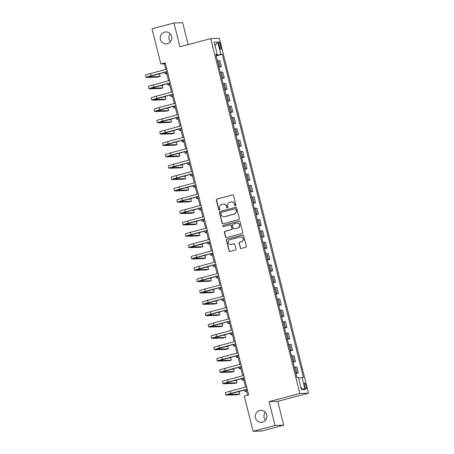 <?xml version="1.0" encoding="UTF-8"?>
<svg xmlns="http://www.w3.org/2000/svg" width="454" height="454" viewBox="0 0 454 454"><rect width="100%" height="100%" fill="white"/><g stroke="black" fill="none" stroke-linecap="round" stroke-linejoin="round"><path stroke-width="0.68" d="M235.478 205.81A0.641 0.624 -91.8 0 0 235.927 205.026L233.549 195.561A0.919 0.891 -91.8 0 0 232.465 194.902L216.95 199.028A0.919 0.891 -91.8 0 0 216.308 200.146L218.686 209.612A0.641 0.624 -91.8 0 0 219.447 210.077A0.641 0.624 -91.8 0 0 219.895 209.294L219.588 208.068A2.945 2.849 -91.8 0 1 221.631 204.482L222.92 204.141A2.945 2.849 -91.8 0 1 226.398 206.258L226.705 207.478A0.641 0.624 -91.8 0 0 227.465 207.943A0.641 0.624 -91.8 0 0 227.914 207.16L227.602 205.934A2.945 2.849 -91.8 0 1 229.645 202.348L230.938 202.007A2.945 2.849 -91.8 0 1 234.412 204.124L234.724 205.35A0.641 0.624 -91.8 0 0 235.478 205.81M259.614 410.547A5.998 5.806 -91.8 0 0 261.266 422.351A5.998 5.806 -91.8 0 0 266.821 415.512A5.998 5.806 -91.8 0 0 259.614 410.547M265.289 412.238A5.998 5.806 -91.8 0 0 265.539 420.2M164.558 32.109A5.998 5.806 -91.8 0 0 166.204 43.913A5.998 5.806 -91.8 0 0 171.765 37.075A5.998 5.806 -91.8 0 0 164.558 32.109M170.233 33.8A5.998 5.806 -91.8 0 0 170.483 41.762M306.092 385.945A2.996 0.732 75.1 0 0 304.572 383.074A2.996 0.732 75.1 0 0 304.594 385.996A2.996 0.732 75.1 0 0 306.115 388.868A2.996 0.732 75.1 0 0 306.092 385.945M240.194 247.822A0.919 0.891 -91.8 0 0 241.278 248.48L245.631 247.322A0.919 0.891 -91.8 0 0 246.272 246.204L243.633 235.694A0.919 0.891 -91.8 0 0 242.544 235.03L227.028 239.162A0.919 0.891 -91.8 0 0 226.393 240.279L229.032 250.79A0.919 0.891 -91.8 0 0 230.116 251.454L235.376 250.052A0.919 0.891 -91.8 0 0 236.012 248.934L234.883 244.434A0.919 0.891 -91.8 0 0 233.799 243.775L231.188 244.468A2.463 2.384 -91.8 0 1 228.231 242.43A2.463 2.384 -91.8 0 1 229.991 239.701L240.206 236.982A2.463 2.384 -91.8 0 1 243.162 239.02A2.463 2.384 -91.8 0 1 241.403 241.749L239.701 242.203A0.919 0.891 -91.8 0 0 239.065 243.321L240.427 247.816A0.919 0.891 -91.8 0 0 241.199 248.497M269.091 401.637L275.073 425.46L253.116 431.3L261.793 431.028L283.75 425.188L277.769 401.364L308.504 393.192L299.827 393.459L269.091 401.637L277.769 401.364M188.16 44.611L182.656 22.7L173.978 22.972L179.96 46.796L210.696 38.618L299.827 393.459M173.978 22.972L152.022 28.812L160.852 63.98L164.371 63.866L165.778 69.468M253.116 431.3L244.286 396.132L248.678 394.963L165.245 62.811L160.852 63.98M238.673 219.623A0.919 0.891 -91.8 0 0 239.315 218.499L236.67 207.989A0.919 0.891 -91.8 0 0 235.586 207.325L220.071 211.456A0.919 0.891 -91.8 0 0 219.43 212.574L222.074 223.084A0.919 0.891 -91.8 0 0 223.158 223.748L238.673 219.623M240.149 221.841L242.794 232.352A0.919 0.891 -91.8 0 1 242.152 233.475L226.637 237.601A0.919 0.891 -91.8 0 1 225.553 236.937L224.424 232.442A0.919 0.891 -91.8 0 1 225.059 231.319L231.353 229.645A0.919 0.891 -91.8 0 0 231.988 228.527L231.239 225.542A0.919 0.891 -91.8 0 0 230.155 224.878L223.606 226.625A0.641 0.624 -91.8 0 1 222.829 226.092A0.641 0.624 -91.8 0 1 223.289 225.377L239.065 221.177A0.919 0.891 -91.8 0 1 240.149 221.841M218.885 44.674L219.384 46.671A2.906 0.709 75.1 0 0 220.86 49.452A2.906 0.709 75.1 0 0 220.837 46.626L220.338 44.628A2.906 0.709 75.1 0 0 218.862 41.842A2.906 0.709 75.1 0 0 218.885 44.674M308.504 393.192L219.373 38.346L210.696 38.618M215.905 54.883L217.222 54.423L215.803 54.463L296.95 377.546L298.369 377.501L301.45 389.753L305.06 389.64L300.9 387.568M217.222 54.423L214.14 42.171L217.755 42.057L220.831 54.31L216.025 55.365M216.155 55.882L222.25 54.264L220.831 54.31M222.25 54.264L303.403 377.342L301.984 377.387L305.06 389.64M275.073 425.46L283.75 425.188M166.38 71.863L168.627 80.812M169.228 83.207L171.476 92.151M172.077 94.551L174.325 103.495M174.926 105.895L177.173 114.839M177.775 117.24L180.022 126.184M180.63 128.584L182.877 137.528M183.478 139.928L185.726 148.872M186.327 151.273L188.575 160.217M189.176 162.617L191.423 171.561M192.025 173.961L194.272 182.905M194.874 185.306L197.121 194.25M197.723 196.65L199.97 205.594M200.572 207.994L202.819 216.938M203.42 219.339L205.668 228.283M206.269 230.683L208.517 239.627M209.124 242.022L211.371 250.971M211.973 253.366L214.22 262.316M214.821 264.71L217.069 273.66M217.67 276.055L219.918 285.004M220.519 287.399L222.766 296.349M223.368 298.743L225.615 307.693M226.217 310.088L228.464 319.037M229.066 321.432L231.313 330.381M231.915 332.776L234.162 341.726M234.769 344.121L237.011 353.07M237.618 355.465L239.865 364.409M240.467 366.809L242.714 375.753M243.316 378.154L245.563 387.097M246.164 389.498L247.606 395.247M216.382 55.269L216.252 54.758M165.438 63.583L164.371 63.866M219.004 67.226L221.41 66.59L219.929 60.688L217.415 60.904M221.858 78.57L224.259 77.935L222.778 72.033L220.269 72.248M224.707 89.915L227.108 89.279L225.627 83.377L223.118 83.593M227.556 101.259L229.957 100.618L228.476 94.721L225.967 94.937M230.405 112.603L232.811 111.962L231.324 106.066L228.816 106.281M233.254 123.948L235.66 123.306L234.179 117.41L231.665 117.626M236.103 135.292L238.509 134.651L237.028 128.754L234.514 128.97M238.952 146.636L241.358 145.995L239.877 140.099L237.363 140.314M241.8 157.981L244.207 157.339L242.725 151.443L240.211 151.659M244.649 169.325L247.055 168.684L245.574 162.787L243.06 163.003M247.498 180.669L249.904 180.028L248.423 174.132L245.915 174.342M250.353 192.014L252.753 191.372L251.272 185.476L248.764 185.686M253.201 203.358L255.602 202.717L254.121 196.82L251.612 197.03M256.05 214.702L258.451 214.061L256.97 208.165L254.461 208.375M258.899 226.047L261.305 225.405L259.819 219.509L257.31 219.719M261.748 237.391L264.154 236.75L262.673 230.853L260.159 231.063M264.597 248.735L267.003 248.094L265.522 242.198L263.008 242.408M267.446 260.08L269.852 259.438L268.371 253.536L265.857 253.752M270.295 271.424L272.701 270.783L271.22 264.881L268.706 265.096M273.143 282.768L275.55 282.127L274.068 276.225L271.554 276.441M275.992 294.113L278.398 293.471L276.917 287.569L274.409 287.785M278.847 305.451L281.247 304.816L279.766 298.914L277.258 299.129M281.696 316.796L284.096 316.16L282.615 310.258L280.107 310.474M284.544 328.14L286.951 327.504L285.464 321.602L282.956 321.818M287.393 339.484L289.8 338.849L288.318 332.947L285.804 333.162M290.242 350.829L292.648 350.193L291.167 344.291L288.653 344.507M293.091 362.173L295.497 361.537L294.016 355.635L291.502 355.851M295.94 373.517L298.346 372.882L296.865 366.98L294.351 367.195M221.41 66.59L218.902 66.8M224.259 77.935L221.751 78.145M227.108 89.279L224.599 89.489M229.957 100.618L227.448 100.833M232.811 111.962L230.297 112.178M235.66 123.306L233.146 123.522M238.509 134.651L235.995 134.866M241.358 145.995L238.844 146.211M244.207 157.339L241.693 157.555M247.055 168.684L244.547 168.899M249.904 180.028L247.396 180.244M252.753 191.372L250.245 191.588M255.602 202.717L253.094 202.932M258.451 214.061L255.942 214.277M261.305 225.405L258.791 225.621M264.154 236.75L261.64 236.965M267.003 248.094L264.489 248.31M269.852 259.438L267.338 259.654M272.701 270.783L270.187 270.998M275.55 282.127L273.041 282.343M278.398 293.471L275.89 293.687M281.247 304.816L278.739 305.026M284.096 316.16L281.588 316.37M286.951 327.504L284.437 327.714M289.8 338.849L287.286 339.059M292.648 350.193L290.134 350.403M295.497 361.537L292.983 361.747M298.346 372.882L295.832 373.092M298.533 378.137L301.984 377.387M215.009 45.621L217.755 42.057M235.461 205.815A0.641 0.624 -91.8 0 1 234.956 205.339L234.65 204.118A2.945 2.849 -91.8 0 0 231.795 201.905L231.563 201.917M223.544 204.045L223.782 204.039A2.945 2.849 -91.8 0 1 226.631 206.247L226.938 207.472A0.641 0.624 -91.8 0 0 227.443 207.949M232.777 194.874A0.919 0.891 -91.8 0 0 232.698 194.891L217.182 199.022A0.919 0.891 -91.8 0 0 216.547 200.14L218.924 209.606A0.641 0.624 -91.8 0 0 219.43 210.083M235.898 207.302A0.919 0.891 -91.8 0 0 235.819 207.319L220.303 211.445A0.919 0.891 -91.8 0 0 219.668 212.568L222.307 223.079A0.919 0.891 -91.8 0 0 223.079 223.765M235.711 209.288A0.641 0.624 -91.8 0 0 234.951 208.829L221.331 212.449A0.641 0.624 -91.8 0 0 220.882 213.232L221.212 214.526A2.945 2.849 -91.8 0 0 224.685 216.643L233.992 214.163A2.945 2.849 -91.8 0 0 236.035 210.582L235.944 209.283A0.641 0.624 -91.8 0 0 235.32 208.8L235.087 208.806M224.06 216.734L224.293 216.728A2.945 2.849 -91.8 0 0 224.917 216.637L224.685 216.643M235.944 209.283L236.273 210.577A2.945 2.849 -91.8 0 1 234.23 214.157L224.917 216.637M230.348 224.849L230.587 224.844A0.919 0.891 -91.8 0 1 231.478 225.536L232.227 228.521A0.919 0.891 -91.8 0 1 231.585 229.639L225.292 231.313A0.919 0.891 -91.8 0 0 224.656 232.431L225.786 236.931A0.919 0.891 -91.8 0 0 226.557 237.618M239.377 221.155A0.919 0.891 -91.8 0 0 239.298 221.172L223.527 225.366A0.641 0.624 -91.8 0 0 223.584 226.625M237.885 227.908A2.463 2.384 -91.8 0 0 237.209 223.067A2.463 2.384 -91.8 0 0 236.687 223.141L233.084 224.1A0.919 0.891 -91.8 0 0 232.448 225.218L233.197 228.203A0.919 0.891 -91.8 0 0 234.281 228.867L238.117 227.902A2.463 2.384 -91.8 0 0 237.442 223.062L237.209 223.067M234.088 228.895L234.321 228.89A0.919 0.891 -91.8 0 0 234.519 228.861L234.281 228.867M238.117 227.902L234.519 228.861M240.728 236.909L240.966 236.897A2.463 2.384 -91.8 0 1 241.642 241.744L239.939 242.198A0.919 0.891 -91.8 0 0 239.298 243.316L240.427 247.816M230.666 244.541L230.904 244.536A2.463 2.384 -91.8 0 0 231.427 244.462L231.188 244.468M234.111 243.747A0.919 0.891 -91.8 0 0 234.031 243.764L231.427 244.462M242.856 235.007A0.919 0.891 -91.8 0 0 242.782 235.024L227.261 239.15A0.919 0.891 -91.8 0 0 226.625 240.274L229.264 250.784A0.919 0.891 -91.8 0 0 230.036 251.471M166.851 73.747L165.33 73.792A7.031 0.386 -14.1 0 1 165.103 73.752A7.031 0.386 -14.1 0 1 166.692 73.094M167.447 71.579L148.339 76.868L160.086 76.533L157.89 77.118L146.296 77.481A7.031 0.386 -14.1 0 1 146.063 77.441L145.496 75.171A7.031 0.386 -14.1 0 1 150.552 73.514L166.845 69.184M146.063 77.441A7.031 0.386 -14.1 0 1 151.125 75.784L167.412 71.448M160.086 76.533L159.519 74.263L157.061 74.343M169.7 85.091L168.179 85.136A7.031 0.386 -14.1 0 1 167.952 85.097A7.031 0.386 -14.1 0 1 169.541 84.438M172.554 96.435L171.027 96.481A7.031 0.386 -14.1 0 1 170.8 96.441A7.031 0.386 -14.1 0 1 172.389 95.783M175.403 107.78L173.882 107.825A7.031 0.386 -14.1 0 1 173.649 107.785A7.031 0.386 -14.1 0 1 175.238 107.127M170.295 82.923L151.188 88.212L162.935 87.877L160.744 88.462L149.145 88.825A7.031 0.386 -14.1 0 1 148.912 88.785L148.344 86.515A7.031 0.386 -14.1 0 1 153.401 84.858L169.694 80.523M148.912 88.785A7.031 0.386 -14.1 0 1 153.974 87.128L170.267 82.793M162.935 87.877L162.367 85.607L159.91 85.687M173.144 94.267L154.037 99.557L165.789 99.222L163.593 99.806L151.994 100.169A7.031 0.386 -14.1 0 1 151.761 100.13L151.193 97.86A7.031 0.386 -14.1 0 1 156.25 96.203L172.543 91.867M151.761 100.13A7.031 0.386 -14.1 0 1 156.823 98.473L173.116 94.137M165.789 99.222L165.216 96.952L162.759 97.031M175.993 105.612L156.885 110.901L168.638 110.566L166.442 111.151L154.842 111.514A7.031 0.386 -14.1 0 1 154.615 111.474L154.042 109.204A7.031 0.386 -14.1 0 1 159.099 107.547L175.392 103.211M154.615 111.474A7.031 0.386 -14.1 0 1 159.672 109.817L175.965 105.481M168.638 110.566L168.065 108.296L165.608 108.375M178.252 119.124L176.731 119.169A7.031 0.386 -14.1 0 1 176.498 119.13A7.031 0.386 -14.1 0 1 178.087 118.471M178.848 116.956L159.734 122.245L171.487 121.91L169.291 122.495L157.691 122.858A7.031 0.386 -14.1 0 1 157.464 122.818L156.891 120.548A7.031 0.386 -14.1 0 1 161.953 118.891L178.24 114.556M157.464 122.818A7.031 0.386 -14.1 0 1 162.521 121.161L178.814 116.826M171.487 121.91L170.914 119.64L168.457 119.72M181.101 130.468L179.58 130.514A7.031 0.386 -14.1 0 1 179.347 130.474A7.031 0.386 -14.1 0 1 180.936 129.816M181.696 128.3L162.583 133.59L174.336 133.255L172.14 133.839L160.54 134.202A7.031 0.386 -14.1 0 1 160.313 134.163L159.74 131.893A7.031 0.386 -14.1 0 1 164.802 130.236L181.095 125.9M160.313 134.163A7.031 0.386 -14.1 0 1 165.369 132.506L181.662 128.17M174.336 133.255L173.763 130.985L171.306 131.064M183.949 141.813L182.429 141.858A7.031 0.386 -14.1 0 1 182.196 141.818A7.031 0.386 -14.1 0 1 183.785 141.16M184.545 139.645L165.432 144.934L177.185 144.599L174.989 145.184L163.389 145.547A7.031 0.386 -14.1 0 1 163.162 145.507L162.589 143.237A7.031 0.386 -14.1 0 1 167.651 141.58L183.944 137.244M163.162 145.507A7.031 0.386 -14.1 0 1 168.218 143.85L184.511 139.514M177.185 144.599L176.612 142.329L174.154 142.408M186.798 153.157L185.277 153.202A7.031 0.386 -14.1 0 1 185.045 153.163A7.031 0.386 -14.1 0 1 186.634 152.504M187.394 150.989L168.281 156.278L180.034 155.943L177.837 156.528L166.243 156.891A7.031 0.386 -14.1 0 1 166.011 156.851L165.443 154.581A7.031 0.386 -14.1 0 1 170.5 152.924L186.793 148.589M166.011 156.851A7.031 0.386 -14.1 0 1 171.067 155.194L187.36 150.859M180.034 155.943L179.466 153.673L177.009 153.753M189.647 164.496L188.126 164.547A7.031 0.386 -14.1 0 1 187.899 164.507A7.031 0.386 -14.1 0 1 189.483 163.849M190.243 162.333L171.135 167.622L182.883 167.288L180.686 167.872L169.092 168.235A7.031 0.386 -14.1 0 1 168.86 168.196L168.292 165.926A7.031 0.386 -14.1 0 1 173.349 164.269L189.641 159.933M168.86 168.196A7.031 0.386 -14.1 0 1 173.916 166.539L190.209 162.203M182.883 167.288L182.315 165.018L179.858 165.097M192.496 175.84L190.975 175.891A7.031 0.386 -14.1 0 1 190.748 175.851A7.031 0.386 -14.1 0 1 192.331 175.193M193.092 173.678L173.984 178.967L185.731 178.632L183.535 179.216L171.941 179.58A7.031 0.386 -14.1 0 1 171.708 179.54L171.141 177.27A7.031 0.386 -14.1 0 1 176.197 175.613L192.49 171.277M171.708 179.54A7.031 0.386 -14.1 0 1 176.765 177.883L193.058 173.547M185.731 178.632L185.164 176.362L182.707 176.441M195.345 187.184L193.824 187.235A7.031 0.386 -14.1 0 1 193.597 187.196A7.031 0.386 -14.1 0 1 195.186 186.537M195.941 185.022L176.833 190.311L188.58 189.976L186.384 190.561L174.79 190.924A7.031 0.386 -14.1 0 1 174.557 190.884L173.99 188.614A7.031 0.386 -14.1 0 1 179.046 186.957L195.339 182.621M174.557 190.884A7.031 0.386 -14.1 0 1 179.619 189.227L195.907 184.892M188.58 189.976L188.013 187.706L185.555 187.78M198.194 198.529L196.673 198.58A7.031 0.386 -14.1 0 1 196.446 198.54A7.031 0.386 -14.1 0 1 198.035 197.882M198.79 196.366L179.682 201.655L191.429 201.321L189.239 201.905L177.639 202.268A7.031 0.386 -14.1 0 1 177.406 202.229L176.839 199.959A7.031 0.386 -14.1 0 1 181.895 198.302L198.188 193.966M177.406 202.229A7.031 0.386 -14.1 0 1 182.468 200.572L198.761 196.236M191.429 201.321L190.862 199.051L188.404 199.124M201.048 209.873L199.527 209.924A7.031 0.386 -14.1 0 1 199.295 209.884A7.031 0.386 -14.1 0 1 200.884 209.226M201.638 207.711L182.531 213L194.284 212.665L192.087 213.249L180.488 213.607A7.031 0.386 -14.1 0 1 180.261 213.567L179.688 211.303A7.031 0.386 -14.1 0 1 184.744 209.646L201.037 205.31M180.261 213.567A7.031 0.386 -14.1 0 1 185.317 211.91L201.61 207.58M194.284 212.665L193.71 210.395L191.253 210.469M203.897 221.217L202.376 221.268A7.031 0.386 -14.1 0 1 202.143 221.229A7.031 0.386 -14.1 0 1 203.732 220.57M204.487 219.055L185.38 224.344L197.132 224.009L194.936 224.594L183.337 224.951A7.031 0.386 -14.1 0 1 183.11 224.912L182.536 222.647A7.031 0.386 -14.1 0 1 187.593 220.99L203.886 216.654M183.11 224.912A7.031 0.386 -14.1 0 1 188.166 223.254L204.459 218.924M197.132 224.009L196.559 221.739L194.102 221.813M206.746 232.561L205.225 232.613A7.031 0.386 -14.1 0 1 204.992 232.573A7.031 0.386 -14.1 0 1 206.581 231.915M207.342 230.394L188.228 235.688L199.981 235.354L197.785 235.932L186.185 236.296A7.031 0.386 -14.1 0 1 185.958 236.256L185.385 233.992A7.031 0.386 -14.1 0 1 190.447 232.334L206.735 227.999M185.958 236.256A7.031 0.386 -14.1 0 1 191.015 234.599L207.308 230.269M199.981 235.354L199.408 233.084L196.951 233.157M209.595 243.906L208.074 243.957A7.031 0.386 -14.1 0 1 207.841 243.917A7.031 0.386 -14.1 0 1 209.43 243.253M210.191 241.738L191.077 247.033L202.83 246.698L200.634 247.277L189.034 247.64A7.031 0.386 -14.1 0 1 188.807 247.6L188.234 245.336A7.031 0.386 -14.1 0 1 193.296 243.679L209.589 239.343M188.807 247.6A7.031 0.386 -14.1 0 1 193.864 245.943L210.157 241.613M202.83 246.698L202.257 244.428L199.8 244.502M212.444 255.25L210.923 255.301A7.031 0.386 -14.1 0 1 210.69 255.262A7.031 0.386 -14.1 0 1 212.279 254.598M213.039 253.082L193.926 258.377L205.679 258.037L203.483 258.621L191.883 258.984A7.031 0.386 -14.1 0 1 191.656 258.945L191.089 256.68A7.031 0.386 -14.1 0 1 196.145 255.023L212.438 250.687M191.656 258.945A7.031 0.386 -14.1 0 1 196.713 257.287L213.005 252.957M205.679 258.037L205.112 255.772L202.649 255.846M215.292 266.594L213.772 266.646A7.031 0.386 -14.1 0 1 213.539 266.606A7.031 0.386 -14.1 0 1 215.128 265.942M215.888 264.427L196.775 269.721L208.528 269.381L206.332 269.965L194.738 270.329A7.031 0.386 -14.1 0 1 194.505 270.289L193.937 268.019A7.031 0.386 -14.1 0 1 198.994 266.362L215.287 262.032M194.505 270.289A7.031 0.386 -14.1 0 1 199.561 268.632L215.854 264.302M208.528 269.381L207.96 267.117L205.503 267.19M218.141 277.939L216.62 277.984A7.031 0.386 -14.1 0 1 216.393 277.944A7.031 0.386 -14.1 0 1 217.977 277.286M218.737 275.771L199.629 281.066L211.377 280.725L209.181 281.31L197.586 281.673A7.031 0.386 -14.1 0 1 197.354 281.633L196.786 279.363A7.031 0.386 -14.1 0 1 201.843 277.706L218.136 273.376M197.354 281.633A7.031 0.386 -14.1 0 1 202.41 279.976L218.703 275.646M211.377 280.725L210.809 278.461L208.352 278.535M220.99 289.283L219.469 289.329A7.031 0.386 -14.1 0 1 219.242 289.289A7.031 0.386 -14.1 0 1 220.826 288.631M221.586 287.115L202.478 292.41L214.226 292.07L212.029 292.654L200.435 293.017A7.031 0.386 -14.1 0 1 200.203 292.978L199.635 290.708A7.031 0.386 -14.1 0 1 204.692 289.05L220.984 284.72M200.203 292.978A7.031 0.386 -14.1 0 1 205.259 291.32L221.552 286.99M214.226 292.07L213.658 289.805L211.201 289.879M223.839 300.627L222.318 300.673A7.031 0.386 -14.1 0 1 222.091 300.633A7.031 0.386 -14.1 0 1 223.68 299.975M224.435 298.46L205.327 303.754L217.074 303.414L214.878 303.998L203.284 304.362A7.031 0.386 -14.1 0 1 203.052 304.322L202.484 302.052A7.031 0.386 -14.1 0 1 207.54 300.395L223.833 296.065M203.052 304.322A7.031 0.386 -14.1 0 1 208.114 302.665L224.407 298.329M217.074 303.414L216.507 301.15L214.05 301.223M226.694 311.972L225.167 312.017A7.031 0.386 -14.1 0 1 224.94 311.977A7.031 0.386 -14.1 0 1 226.529 311.319M227.284 309.804L208.176 315.099L219.923 314.758L217.733 315.343L206.133 315.706A7.031 0.386 -14.1 0 1 205.9 315.666L205.333 313.396A7.031 0.386 -14.1 0 1 210.389 311.739L226.682 307.409M205.9 315.666A7.031 0.386 -14.1 0 1 210.962 314.009L227.255 309.673M219.923 314.758L219.356 312.488L216.898 312.568M229.542 323.316L228.022 323.361A7.031 0.386 -14.1 0 1 227.789 323.322A7.031 0.386 -14.1 0 1 229.378 322.663M230.133 321.148L211.025 326.443L222.778 326.103L220.582 326.687L208.982 327.05A7.031 0.386 -14.1 0 1 208.755 327.011L208.182 324.741A7.031 0.386 -14.1 0 1 213.238 323.083L229.531 318.753M208.755 327.011A7.031 0.386 -14.1 0 1 213.811 325.353L230.104 321.018M222.778 326.103L222.205 323.833L219.747 323.912M232.391 334.66L230.87 334.706A7.031 0.386 -14.1 0 1 230.638 334.666A7.031 0.386 -14.1 0 1 232.227 334.008M232.987 332.493L213.874 337.782L225.627 337.447L223.43 338.031L211.831 338.395A7.031 0.386 -14.1 0 1 211.604 338.355L211.031 336.085A7.031 0.386 -14.1 0 1 216.087 334.428L232.38 330.098M211.604 338.355A7.031 0.386 -14.1 0 1 216.66 336.698L232.953 332.362M225.627 337.447L225.053 335.177L222.596 335.256M235.24 346.005L233.719 346.05A7.031 0.386 -14.1 0 1 233.487 346.01A7.031 0.386 -14.1 0 1 235.076 345.352M235.836 343.837L216.723 349.126L228.476 348.791L226.279 349.376L214.68 349.739A7.031 0.386 -14.1 0 1 214.453 349.699L213.879 347.429A7.031 0.386 -14.1 0 1 218.942 345.772L235.229 341.442M214.453 349.699A7.031 0.386 -14.1 0 1 219.509 348.042L235.802 343.706M228.476 348.791L227.902 346.521L225.445 346.601M238.089 357.349L236.568 357.394A7.031 0.386 -14.1 0 1 236.335 357.355A7.031 0.386 -14.1 0 1 237.924 356.696M238.685 355.181L219.571 360.47L231.324 360.136L229.128 360.72L217.528 361.083A7.031 0.386 -14.1 0 1 217.301 361.044L216.728 358.774A7.031 0.386 -14.1 0 1 221.79 357.116L238.083 352.781M217.301 361.044A7.031 0.386 -14.1 0 1 222.358 359.386L238.651 355.051M231.324 360.136L230.751 357.865L228.294 357.945M240.938 368.693L239.417 368.739A7.031 0.386 -14.1 0 1 239.184 368.699A7.031 0.386 -14.1 0 1 240.773 368.041M241.534 366.526L222.42 371.815L234.173 371.48L231.977 372.064L220.383 372.428A7.031 0.386 -14.1 0 1 220.15 372.388L219.583 370.118A7.031 0.386 -14.1 0 1 224.639 368.461L240.932 364.125M220.15 372.388A7.031 0.386 -14.1 0 1 225.207 370.731L241.5 366.395M234.173 371.48L233.606 369.21L231.148 369.289M243.787 380.038L242.266 380.083A7.031 0.386 -14.1 0 1 242.039 380.043A7.031 0.386 -14.1 0 1 243.622 379.385M244.383 377.87L225.269 383.159L237.022 382.824L234.826 383.409L223.232 383.772A7.031 0.386 -14.1 0 1 222.999 383.732L222.432 381.462A7.031 0.386 -14.1 0 1 227.488 379.805L243.781 375.469M222.999 383.732A7.031 0.386 -14.1 0 1 228.056 382.075L244.348 377.739M237.022 382.824L236.455 380.554L233.997 380.634M246.636 391.382L245.115 391.427A7.031 0.386 -14.1 0 1 244.888 391.388A7.031 0.386 -14.1 0 1 246.471 390.729M247.231 389.214L228.124 394.503L239.871 394.168L237.675 394.753L226.081 395.116A7.031 0.386 -14.1 0 1 225.848 395.076L225.28 392.806A7.031 0.386 -14.1 0 1 230.337 391.149L246.63 386.814M225.848 395.076A7.031 0.386 -14.1 0 1 230.904 393.419L247.197 389.084M239.871 394.168L239.303 391.898L236.846 391.978M219.991 66.63L218.51 60.734M222.84 77.975L221.359 72.078M225.689 89.319L224.208 83.422M228.538 100.663L227.057 94.767M231.392 112.007L229.906 106.111M234.241 123.352L232.76 117.455M237.09 134.696L235.609 128.8M239.939 146.04L238.458 140.144M242.788 157.385L241.307 151.488M245.637 168.729L244.156 162.833M248.486 180.073L247.004 174.177M251.334 191.418L249.853 185.521M254.183 202.762L252.702 196.86M257.032 214.106L255.551 208.204M259.887 225.451L258.4 219.549M262.735 236.795L261.254 230.893M265.584 248.139L264.103 242.237M268.433 259.484L266.952 253.582M271.282 270.828L269.801 264.926M274.131 282.172L272.65 276.27M276.98 293.517L275.499 287.615M279.829 304.861L278.347 298.959M282.677 316.205L281.196 310.303M285.526 327.544L284.045 321.648M288.381 338.888L286.9 332.992M291.23 350.233L289.748 344.336M294.079 361.577L292.597 355.681M296.927 372.921L295.446 367.025M218.964 44.991L220.338 44.628M219.469 46.989L220.837 46.626M150.552 73.514L151.125 75.784M153.401 84.858L153.974 87.128M156.25 96.203L156.823 98.473M159.099 107.547L159.672 109.817M161.953 118.891L162.521 121.161M164.802 130.236L165.369 132.506M167.651 141.58L168.218 143.85M170.5 152.924L171.067 155.194M173.349 164.269L173.916 166.539M176.197 175.613L176.765 177.883M179.046 186.957L179.619 189.227M181.895 198.302L182.468 200.572M184.744 209.646L185.317 211.91M187.593 220.99L188.166 223.254M190.447 232.334L191.015 234.599M193.296 243.679L193.864 245.943M196.145 255.023L196.713 257.287M198.994 266.362L199.561 268.632M201.843 277.706L202.41 279.976M204.692 289.05L205.259 291.32M207.54 300.395L208.114 302.665M210.389 311.739L210.962 314.009M213.238 323.083L213.811 325.353M216.087 334.428L216.66 336.698M218.942 345.772L219.509 348.042M221.79 357.116L222.358 359.386M224.639 368.461L225.207 370.731M227.488 379.805L228.056 382.075M230.337 391.149L230.904 393.419M164.734 72.3L165.103 73.752M167.583 83.644L167.952 85.097M170.437 94.988L170.8 96.441M173.286 106.332L173.649 107.785M176.135 117.677L176.498 119.13M178.984 129.021L179.347 130.474M181.833 140.365L182.196 141.818M184.682 151.71L185.045 153.163M187.53 163.054L187.899 164.507M190.379 174.398L190.748 175.851M193.228 185.743L193.597 187.196M196.083 197.087L196.446 198.54M198.931 208.431L199.295 209.884M201.78 219.776L202.143 221.229M204.629 231.12L204.992 232.573M207.478 242.464L207.841 243.917M210.327 253.803L210.69 255.262M213.176 265.147L213.539 266.606M216.025 276.492L216.393 277.944M218.873 287.836L219.242 289.289M221.722 299.18L222.091 300.633M224.577 310.525L224.94 311.977M227.426 321.869L227.789 323.322M230.274 333.213L230.638 334.666M233.123 344.558L233.487 346.01M235.972 355.902L236.335 357.355M238.821 367.246L239.184 368.699M241.67 378.591L242.039 380.043M244.519 389.935L244.888 391.388"/></g></svg>
